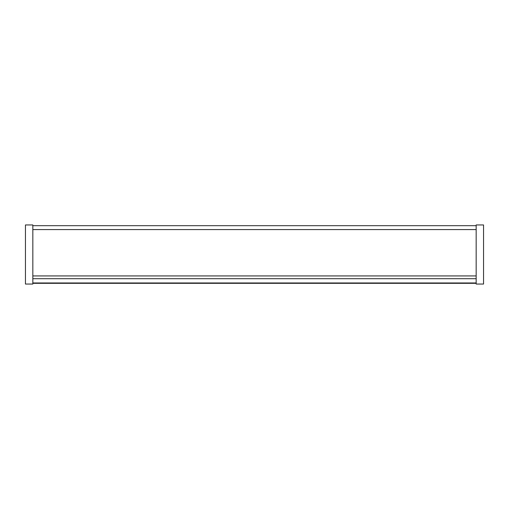 <?xml version="1.0" encoding="UTF-8"?>
<svg xmlns="http://www.w3.org/2000/svg" width="509" height="509" viewBox="0 0 509 509"><rect width="100%" height="100%" fill="white"/><g stroke="black" fill="none" stroke-linecap="round" stroke-linejoin="round"><path stroke-width="0.76" d="M476.163 224.946L476.163 284.054L483.55 284.054L483.55 224.946L476.163 224.946M25.45 224.946L25.45 284.054L32.837 284.054L32.837 224.946L25.45 224.946M32.837 275.929L476.163 275.929M32.837 225.684L476.163 225.684M32.837 283.316L476.163 283.316M32.837 278.703L476.163 278.703M32.837 229.572L476.163 229.572M32.837 282.959L476.163 282.959"/></g></svg>
